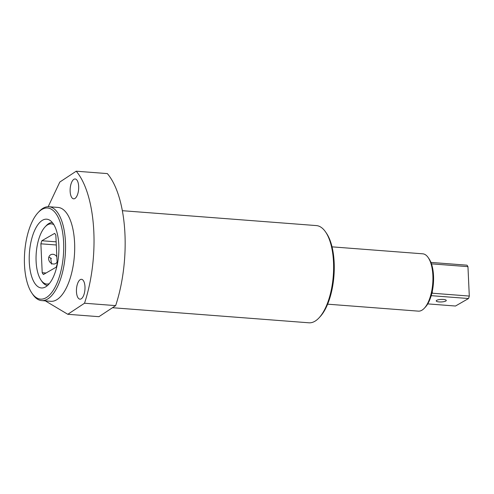 <?xml version="1.0" encoding="UTF-8"?>
<svg xmlns="http://www.w3.org/2000/svg" width="494" height="494" viewBox="0 0 494 494"><rect width="100%" height="100%" fill="white"/><g stroke="black" fill="none" stroke-linecap="round" stroke-linejoin="round"><path stroke-width="0.74" d="M50.789 257.979A30.183 12.819 -85.6 0 0 50.777 258.924L51.395 258.566L48.863 257.034M53.834 224.659A30.183 12.819 -85.6 0 0 45.065 226.919L46.177 225.733A31.616 13.431 94.4 0 1 52.327 222.51M47.486 285.532A31.616 13.431 94.4 0 1 41.904 281.407L40.99 280.067A30.183 12.819 -85.6 0 0 49.307 283.642M51.586 264.117L50.777 258.924M45.065 226.919A30.183 12.819 -85.6 0 0 36.105 261.382A30.183 12.819 -85.6 0 0 40.99 280.067M57.174 264.099L55.847 235.2A22.996 9.769 -85.6 0 0 54.649 233.378L41.854 240.739A22.996 9.769 -85.6 0 0 40.885 243.808L42.206 272.707A22.996 9.769 -85.6 0 0 43.404 274.528L56.199 267.168A22.996 9.769 -85.6 0 0 57.174 264.099M46.059 273.003L42.206 272.707M57.082 262.116A5.033 4.372 -119.9 0 1 55.674 263.512A5.033 4.372 -119.9 0 1 49.375 261.326A5.033 4.372 -119.9 0 1 50.66 254.787A5.033 4.372 -119.9 0 1 52.944 254.287A5.033 4.372 -119.9 0 1 56.835 256.763M56.297 244.993L40.885 243.808M56.149 241.838L41.854 240.739M431.064 296.134L431.571 295.69L468.516 298.53L455.493 306.021L427.748 303.89M431.46 263.852L467.954 266.649L469.3 296.06A22.996 9.769 94.4 0 1 468.516 298.53M469.3 296.06L432.355 293.22L432.059 292.405M430.929 262.413L466.991 265.185A22.996 9.769 94.4 0 1 467.954 266.649M327.633 304.174L418.356 311.14A28.745 12.214 -85.6 0 0 424.327 308.225A28.745 12.214 -85.6 0 0 432.738 283.414A28.745 12.214 -85.6 0 0 428.218 257.609A28.745 12.214 -85.6 0 0 422.759 253.817L332.03 246.852M428.218 257.609L429.095 258.899A27.361 11.628 94.4 0 1 433.399 283.463A27.361 11.628 94.4 0 1 425.396 307.083L424.327 308.225M432.275 291.429L432.355 293.22M445.792 301.031A5.033 1.266 177.4 0 0 446.273 300.451A5.033 1.266 177.4 0 0 443.402 299.444A5.033 1.266 177.4 0 0 436.227 300.914A5.033 1.266 177.4 0 0 440.173 301.964A5.033 1.266 177.4 0 0 445.792 301.031M80.121 279.709A9.96 4.23 94.4 0 1 81.479 279.308A9.96 4.23 94.4 0 1 84.937 289.564A9.96 4.23 94.4 0 1 79.954 299.166A9.96 4.23 94.4 0 1 76.434 290.497A9.96 4.23 94.4 0 1 80.121 279.709M73.804 179.365A9.96 4.23 94.4 0 1 75.168 178.97A9.96 4.23 94.4 0 1 78.626 189.221A9.96 4.23 94.4 0 1 73.643 198.829A9.96 4.23 94.4 0 1 70.117 190.153A9.96 4.23 94.4 0 1 73.804 179.365M48.171 206.708L59.811 182.051L76.212 171.202A91.983 39.075 94.4 0 1 84.517 303.23L67.795 314.289L46.393 301.525A48.752 20.711 94.4 0 1 45.454 300.889M41.694 300.599L50.826 301.303A47.072 19.995 -85.6 0 0 74.372 255.898A47.072 19.995 -85.6 0 0 58.033 207.437L48.9 206.733A47.072 19.995 94.4 0 1 65.56 247.722A47.072 19.995 94.4 0 1 48.134 298.709A47.072 19.995 94.4 0 1 41.694 300.599A47.072 19.995 94.4 0 1 32.758 294.393L31.882 293.103A45.689 19.408 -85.6 0 0 46.806 297.295A45.689 19.408 -85.6 0 0 63.226 237.04A45.689 19.408 -85.6 0 0 38.063 212.642A45.689 19.408 -85.6 0 0 24.7 252.088A45.689 19.408 -85.6 0 0 31.882 293.103M112.478 307.719L308.904 322.798A48.752 20.711 -85.6 0 0 319.031 317.858A48.752 20.711 -85.6 0 0 333.289 275.776A48.752 20.711 -85.6 0 0 325.62 232.013A48.752 20.711 -85.6 0 0 316.37 225.585L122.339 210.691M84.517 303.23L115.652 305.619A91.983 39.075 94.4 0 0 107.346 173.592L76.212 171.202M115.652 305.619L98.93 316.679L67.795 314.289M325.62 232.013L326.503 233.304A47.368 20.124 94.4 0 1 333.95 275.831A47.368 20.124 94.4 0 1 320.093 316.716L319.031 317.858M38.063 212.642L39.125 211.506A47.072 19.995 94.4 0 1 42.465 208.622A47.072 19.995 94.4 0 1 48.9 206.733M46.133 286.582A34.494 14.653 -85.6 0 0 58.897 249.217A34.494 14.653 -85.6 0 0 46.695 219.182A34.494 14.653 -85.6 0 0 29.442 252.453A34.494 14.653 -85.6 0 0 41.416 287.965A34.494 14.653 -85.6 0 0 46.133 286.582"/></g></svg>
